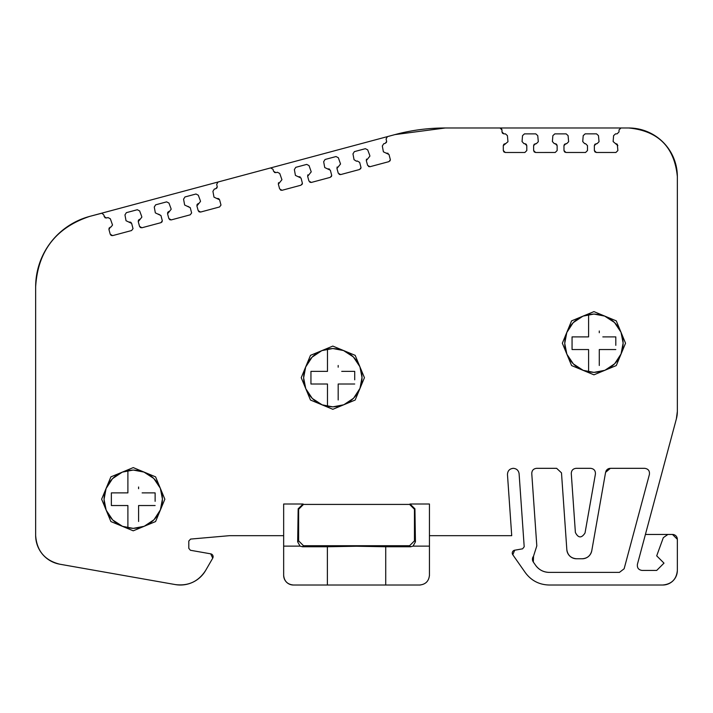 <?xml version="1.0" encoding="UTF-8"?>
<svg xmlns="http://www.w3.org/2000/svg" width="713" height="713" viewBox="0 0 713 713"><rect width="100%" height="100%" fill="white"/><g stroke="black" fill="none" stroke-linecap="round" stroke-linejoin="round"><path stroke-width="1.07" d="M283.658 535.677L229.443 535.677L190.585 539.081L188.802 541.015L188.802 548.35L190.416 550.267L210.709 553.841L212.724 558.172L205.647 570.436A29.171 29.171 0 0 1 175.318 584.58L59.758 564.197C44.794 560.436 36.755 550.864 35.65 535.472L35.65 286.84C37.807 251.19 55.828 227.705 89.704 216.395L101.754 213.232L103.635 214.693L105.034 217.786L106.513 217.982L104.134 216.592M101.246 213.303L394.94 134.605L445.269 127.983L628.732 127.983C658.259 130.862 674.462 147.074 677.35 176.601L677.35 411.401L676.352 418.95L637.413 564.313C636.994 567.878 638.554 569.919 642.11 570.436L656.7 570.436L663.99 563.136L656.7 555.846L663.322 537.655L667.885 534.456L672.484 534.456L677.35 539.313L677.35 570.436C676.485 579.295 671.619 584.152 662.76 585.016L549.179 585.016C539.188 584.758 531.221 580.614 525.276 572.584L512.799 554.767L514.688 550.213L522.593 548.823L524.198 546.773L519.109 473.762C518.583 470.428 516.649 468.619 513.289 468.325C509.563 468.735 507.62 470.821 507.469 474.564L511.72 535.677L429.44 535.677M413.041 546.122L429.44 546.122L429.44 504.011L409.993 504.011L414.93 508.806L415.429 541.835L413.041 546.122L410.635 546.755L385.724 546.755L385.724 585.016L327.374 585.016L327.374 546.755L302.464 546.755L300.057 546.122L297.669 541.835L298.168 508.806L303.105 504.011L283.658 504.011L283.658 546.122L300.057 546.122M327.374 546.755L356.545 546.247L385.724 546.755M190.416 550.267L210.709 553.841A2.914 2.914 0 0 1 212.724 558.172L205.647 570.436C198.499 581.496 188.384 586.211 175.318 584.58L59.758 564.197A29.171 29.171 0 0 1 35.65 535.472L35.65 286.84A72.931 72.931 0 0 1 89.704 216.395L270.628 167.92L273.017 169.302L273.525 171.272L275.913 172.653L277.41 172.252L279.737 173.455L281.929 179.703L278.346 184.177L278.533 182.697M301.225 377.694L310.485 400.038L332.828 409.298L355.172 400.038L364.432 377.694L355.172 355.35L332.828 346.09L310.485 355.35L301.225 377.694M101.638 499.207L110.898 521.56L133.242 530.811L155.586 521.56L164.846 499.207L155.586 476.863L133.242 467.603L110.898 476.863L101.638 499.207M562.334 343.22L571.585 365.564L593.938 374.824L616.282 365.564L625.542 343.22L616.282 320.868L593.938 311.617L571.585 320.868L562.334 343.22M617.886 150.514L615.943 152.475L617.886 150.532L617.28 144.231M587.494 150.523L585.551 152.475L587.494 150.532L587.467 145.595L585.525 143.661L587.467 145.595M557.156 150.523L555.213 152.475L557.156 150.532L557.129 145.595L556.559 144.231L555.177 143.661L557.129 145.595M526.818 150.523L524.875 152.484L526.818 150.532L526.782 145.595L526.212 144.231L524.839 143.669L526.782 145.595M505.223 143.669L503.841 144.24L503.28 145.621L507.968 141.727L507.406 135.63L505.464 133.866L503.913 133.866L501.97 131.905L501.979 129.935L500.036 127.983L445.269 127.983A194.48 194.48 0 0 0 394.94 134.605L387.435 136.62L386.063 139.008L386.669 141.477L385.225 143.358L383.728 143.759L382.32 145.987L383.389 151.824L389.004 154.498L390.376 159.757L388.941 161.637L369.985 166.717L367.605 165.354L366.304 160.603L369.887 156.129L369.771 155.452L367.703 149.882L365.377 148.678L354.379 151.628L352.971 153.856L354.04 159.694L356.455 161.218L357.275 160.995L359.655 162.359L357.275 160.995M359.655 162.359L361.028 167.626L359.584 169.507L340.636 174.587L338.256 173.223L336.955 168.473L340.538 163.99L338.354 157.751L336.019 156.548L325.075 159.48L323.666 161.708L324.727 167.546L330.351 170.22L331.723 175.478L330.279 177.359L311.331 182.439L308.952 181.075L307.651 176.325L311.233 171.851L309.041 165.603L306.715 164.4L295.77 167.332L294.362 169.56L295.423 175.398L301.046 178.072L302.419 183.33L300.975 185.211L282.027 190.291L279.648 188.927L278.346 184.177M218.053 182.002L216.681 184.4L217.269 186.806L215.834 188.687L214.328 189.088L212.92 191.316L213.989 197.153L219.604 199.818L220.985 205.086L219.542 206.966L220.985 205.086M198.276 203.535L197.091 204.444L196.904 205.932L200.496 201.449L200.371 200.772L198.303 195.21L195.977 194.007L184.979 196.948L183.571 199.185L184.64 205.014L190.255 207.688L191.628 212.955L190.193 214.827L191.628 212.955M168.928 211.404L167.742 212.314L167.555 213.793L171.138 209.319L171.022 208.642L168.954 203.071L166.628 201.868L155.675 204.809L154.266 207.037L155.336 212.866L160.951 215.54L162.323 220.807L160.888 222.688L161.922 221.993M139.623 219.256L138.438 220.165L138.251 221.654L141.834 217.171L141.718 216.494L139.65 210.932L137.324 209.729L126.37 212.661L124.962 214.889L126.032 220.727L131.647 223.392L133.019 228.659L131.584 230.54L133.019 228.659M617.084 133.857L619.027 131.914L617.084 133.857L615.533 133.857L613.599 135.648L613.118 141.557L617.85 145.595M343.568 404.815L332.828 406.865L338.176 406.365A29.171 29.171 0 0 0 338.176 349.014L332.828 348.523L343.506 350.546M343.568 350.573L353.265 356.874M353.452 357.07L359.771 366.509M359.949 366.954L361.999 377.373M361.999 377.694L359.976 388.371M359.949 388.433L353.648 398.13M353.452 398.317L344.014 404.636M143.981 526.337L133.242 528.378L138.589 527.887A29.171 29.171 0 0 0 138.589 470.535L133.242 470.045L143.919 472.068M143.981 472.086L153.678 478.396M153.865 478.583L160.184 488.022M160.363 488.476L162.412 498.895M162.412 499.207L160.389 509.893M160.363 509.947L154.061 519.643M153.865 519.839L144.427 526.149M604.669 370.341L593.938 372.391L599.285 371.892A29.171 29.171 0 0 0 599.285 314.54L593.938 314.05L604.615 316.073M604.669 316.091L614.365 322.401M614.561 322.588L620.871 332.035M621.059 332.481L623.1 342.9M623.1 343.22L621.076 353.898M621.059 353.951L614.749 363.648M614.561 363.844L605.123 370.154M585.525 143.661L584.669 143.661L582.726 141.557L583.207 135.648L585.15 133.857L596.531 133.857L598.465 135.622L599.036 141.718L597.084 143.661L594.909 144.231L594.339 145.621L596.291 143.661M555.177 143.661L554.331 143.661L552.388 141.566L552.869 135.648L554.812 133.866L566.149 133.866L568.083 135.622L568.644 141.718L566.701 143.661L564.527 144.24L563.956 145.621L565.899 143.661M524.839 143.669L523.993 143.669L522.05 141.566L522.531 135.648L524.465 133.866L535.802 133.866L537.745 135.63L538.306 141.718L536.363 143.669L534.18 144.24L533.618 145.621L535.561 143.669M106.513 217.982L108.02 217.581L110.346 218.784L112.529 225.023L111.085 226.903L109.134 228.026L108.946 229.506L110.319 227.108M583.198 316.091L593.938 314.05L588.59 314.54L588.59 320.939M588.02 336.892L588.59 336.892L588.59 325.288M572.058 341.09L572.058 336.892L583.27 336.892M577.022 349.539L572.058 349.539L572.058 343.211M588.59 353.728L588.59 349.539L585.034 349.539M583.314 349.539L580.141 349.539M583.252 370.359L593.938 372.391L588.59 371.892L588.59 355.422M599.847 349.539L599.285 349.539L599.285 361.143M599.285 365.493L599.285 349.539L615.809 349.539L604.597 349.539M610.845 336.892L615.809 336.892L615.809 343.22M615.809 345.342L615.809 336.892L602.833 336.892M604.553 336.892L607.726 336.892M599.285 332.713L599.285 331.01M122.502 472.086L133.242 470.045L127.894 470.535L127.894 476.935M127.333 492.888L127.894 492.888L127.894 481.284M111.362 497.086L111.362 492.888L122.583 492.888M116.326 505.535L111.362 505.535L111.362 499.207M127.894 509.715L127.894 505.535L124.347 505.535M122.627 505.535L119.454 505.535M122.565 526.354L133.242 528.378L127.894 527.887L127.894 511.417M139.151 505.535L138.589 505.535L138.589 517.139M138.589 521.488L138.589 505.535L155.122 505.535L143.901 505.535M150.158 492.888L155.122 492.888L155.122 499.216M155.122 501.337L155.122 492.888L142.137 492.888M143.857 492.888L147.03 492.888M138.589 488.708L138.589 487.006M322.089 350.573L332.828 348.523L327.481 349.014L327.481 355.422M326.919 371.375L327.481 371.375L327.481 359.762M310.948 375.573L310.948 371.375L322.169 371.375M315.912 384.013L310.948 384.013L310.948 377.694M327.481 388.202L327.481 384.013L323.934 384.013M322.214 384.013L319.041 384.013M322.151 404.841L332.828 406.865L327.481 406.365L327.481 389.904M338.737 384.013L338.176 384.013L338.176 395.617M338.176 399.966L338.176 384.013L354.709 384.013L343.488 384.013M349.744 371.375L354.709 371.375L354.709 377.694M354.709 379.815L354.709 371.375L341.723 371.375M343.443 371.375L346.616 371.375M338.176 367.186L338.176 365.484M131.647 223.392L130.737 222.224L129.267 222.037M160.951 215.54L158.571 214.176M190.255 207.688L187.876 206.324M219.604 199.818L218.704 198.651L217.233 198.455M300.137 176.895L298.667 176.708M329.442 169.043L327.971 168.856M388.095 153.322L386.624 153.135M617.28 144.222L615.907 143.661M588.59 371.892L588.59 349.539L572.058 349.539L572.058 336.892L588.59 336.892L588.59 314.54A29.171 29.171 0 0 0 588.59 371.892M127.894 527.887L127.894 505.535L111.362 505.535L111.362 492.888L127.894 492.888L127.894 470.535A29.171 29.171 0 0 0 127.894 527.887M327.481 406.365L327.481 384.013L310.948 384.013L310.948 371.375L327.481 371.375L327.481 349.014A29.171 29.171 0 0 0 327.481 406.365M307.838 174.845L307.651 176.325M337.142 166.994L336.955 168.473M366.491 159.124L366.304 160.603M274.434 172.457L275.913 172.653M111.166 235.424L112.627 235.62L110.248 234.256L108.946 229.506M139.552 226.404L140.461 227.572L141.932 227.759L139.552 226.404L138.251 221.654M168.856 218.543L169.765 219.72L171.236 219.907L168.856 218.543L167.555 213.793M198.214 210.683L199.114 211.85L200.594 212.046L198.214 210.683L196.904 205.932M503.307 150.55L503.877 151.914L505.25 152.484L503.307 150.55L503.28 145.621M533.645 150.55L534.215 151.914L535.597 152.484L533.645 150.55L533.618 145.621M563.992 150.55L564.562 151.914L565.935 152.475L563.992 150.55L563.956 145.621M594.375 150.541L594.945 151.905L596.318 152.475L594.375 150.541L594.339 145.621M583.198 370.341L573.502 364.031M573.305 363.844L566.995 354.406M566.808 353.951L564.767 343.532M564.767 343.22L566.79 332.534M566.808 332.481L573.118 322.784M573.305 322.588L582.744 316.278M122.502 526.337L112.806 520.027M112.618 519.839L106.299 510.392M106.121 509.947L104.071 499.528M104.071 499.207L106.094 488.53M106.121 488.476L112.422 478.78M112.618 478.583L122.057 472.273M322.089 404.815L312.392 398.514M312.205 398.317L305.886 388.879M305.708 388.433L303.658 378.015M303.658 377.694L305.681 367.017M305.708 366.954L312.009 357.258M312.205 357.07L321.643 350.751M215.834 188.687L216.868 187.991M216.877 187.982L217.269 186.806M386.268 142.662L386.669 141.477M409.592 545.721L414.458 540.864L414.458 509.278L409.592 504.412L303.497 504.412L298.64 509.278L298.64 540.864L303.497 545.721L409.592 545.721L410.635 546.755M501.97 131.905L502.531 133.286L503.913 133.866M110.248 234.256L111.157 235.424M161.931 221.984L162.323 220.807M280.557 190.104L282.027 190.291M302.018 184.515L302.419 183.33M309.861 182.243L311.331 182.439M331.322 176.664L331.723 175.478M339.165 174.391L340.636 174.587M360.626 168.812L361.028 167.626M368.514 166.53L369.985 166.717M389.975 160.942L390.376 159.757M620.961 127.983L619.018 129.935L619.027 131.905M576.131 468.325L590.631 468.325C593.982 468.762 595.578 470.66 595.417 474.038L585.025 532.994C581.523 538.351 578.305 538.181 575.382 532.486L571.282 473.53C571.407 470.402 573.02 468.673 576.131 468.325M605.587 472.345L591.772 550.73A9.724 9.724 0 0 1 582.191 558.769C587.325 558.395 590.516 555.712 591.772 550.73L605.587 472.345L610.381 468.325L644.712 468.325C648.26 468.842 649.828 470.883 649.409 474.448L624.133 568.778L619.437 572.379L549.179 572.379C543.511 572.227 539.001 569.883 535.632 565.329L533.315 562.022L533.538 556.149L536.809 545.891L531.764 473.53C531.889 470.402 533.511 468.673 536.622 468.325L556.639 468.325L561.487 472.853L566.835 549.714C567.717 555.258 570.944 558.27 576.541 558.769A9.724 9.724 0 0 1 566.835 549.714L561.487 472.853M409.592 504.412L303.497 504.412M112.627 235.62L131.584 230.54M141.932 227.759L160.888 222.688M171.236 219.907L190.193 214.827M200.594 212.046L219.542 206.966M505.25 152.484L524.875 152.484M535.597 152.484L555.213 152.475M565.935 152.475L585.551 152.475M596.318 152.475L615.943 152.475M582.191 558.769L576.541 558.769L582.191 558.769M283.658 575.293A9.724 9.724 0 0 0 293.382 585.016L327.374 585.016L293.382 585.016C287.482 584.437 284.237 581.193 283.658 575.293L283.658 546.122M420.367 584.999A9.724 9.724 0 0 1 419.716 585.016C425.59 584.41 428.834 581.175 429.44 575.293A9.724 9.724 0 0 1 429.431 575.837M429.44 546.122L429.44 575.293M419.716 585.016L385.724 585.016M628.732 127.983A48.618 48.618 0 0 1 677.35 176.601L677.35 411.401A29.171 29.171 0 0 1 676.352 418.95L645.417 534.456L667.885 534.456M500.241 127.992L501.337 128.483M501.417 128.554L501.979 129.935M549.179 572.379A16.533 16.533 0 0 1 535.632 565.329L533.315 562.022M533.048 561.586A4.866 4.866 0 0 1 532.442 559.045M532.486 558.555A4.866 4.866 0 0 1 533.083 556.8M525.276 572.584L512.799 554.767A2.914 2.914 0 0 1 514.688 550.213M672.484 534.456A4.866 4.866 0 0 1 677.35 539.313L677.35 570.436A14.59 14.59 0 0 1 662.76 585.016L549.179 585.016M609.668 468.379A4.866 4.866 0 0 0 607.601 469.199M607.253 469.466A4.866 4.866 0 0 0 606.763 469.947M606.469 470.295A4.866 4.866 0 0 0 605.836 471.462M415.429 541.835L414.458 540.864M302.464 546.755L303.497 545.721M298.64 540.864L297.669 541.835M298.168 508.806L298.64 509.278M414.458 509.278L414.93 508.806"/></g></svg>
